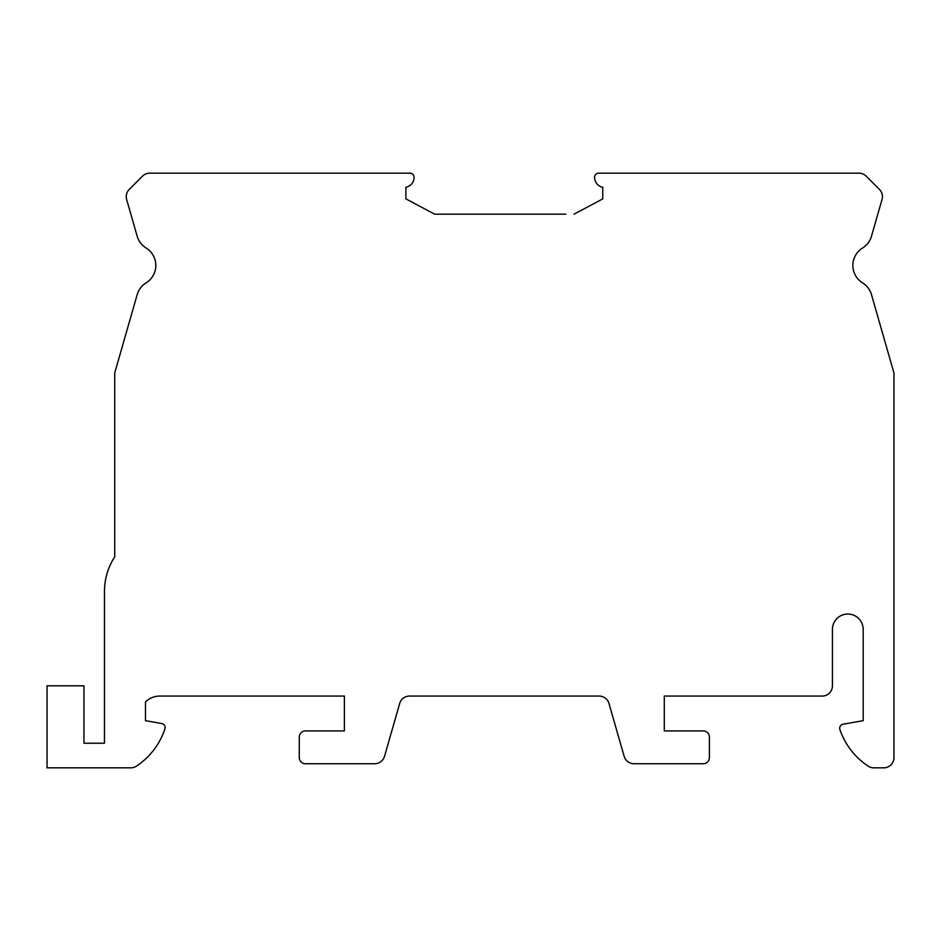 <?xml version="1.0" encoding="UTF-8"?>
<svg xmlns="http://www.w3.org/2000/svg" width="941" height="941" viewBox="0 0 941 941"><rect width="100%" height="100%" fill="white"/><g stroke="black" fill="none" stroke-linecap="round" stroke-linejoin="round"><path stroke-width="1.41" d="M858.945 173.168L598.664 173.168L858.945 173.168A10.257 10.257 0 0 1 866.191 176.167L879.423 189.4A10.257 10.257 0 0 1 882.035 199.468L871.495 236.215A20.502 20.502 0 0 1 862.579 248.001A20.502 20.502 0 0 0 862.579 282.876A20.502 20.502 0 0 1 871.495 294.662L893.95 372.965L893.95 757.587A10.257 10.257 0 0 1 883.693 767.832L873.789 767.832A10.257 10.257 0 0 1 868.12 766.127A71.775 71.775 0 0 1 839.901 729.593A4.105 4.105 0 0 1 843.065 724.217L863.191 720.677L863.191 629.423A15.385 15.385 0 0 0 847.806 614.038A15.385 15.385 0 0 0 832.432 629.423L832.432 685.813A10.257 10.257 0 0 1 822.175 696.069L664.287 696.069L664.287 730.922L703.245 730.922A6.152 6.152 0 0 1 709.396 737.074L709.396 757.587A6.152 6.152 0 0 1 703.245 763.739L633.999 763.739A10.257 10.257 0 0 1 624.142 756.305L608.992 703.492A10.257 10.257 0 0 0 599.135 696.069L409.535 696.069A10.257 10.257 0 0 0 399.678 703.492L384.528 756.305A10.257 10.257 0 0 1 374.671 763.739L305.425 763.739A6.152 6.152 0 0 1 299.273 757.587L299.273 737.074A6.152 6.152 0 0 1 305.425 730.922L344.382 730.922L344.382 696.069L159.829 696.069A20.502 20.502 0 0 0 145.479 701.927L145.479 720.677L161.734 723.535A4.105 4.105 0 0 1 164.922 728.863A71.775 71.775 0 0 1 136.457 766.127A10.257 10.257 0 0 1 130.787 767.832L47.05 767.832L47.05 685.813L83.961 685.813L83.961 743.225L104.463 743.225L104.463 591.489A63.565 63.565 0 0 1 114.72 556.872L114.72 372.965L137.174 294.662A20.502 20.502 0 0 1 146.09 282.876A20.502 20.502 0 0 0 146.09 248.001A20.502 20.502 0 0 1 137.174 236.215L126.635 199.468A10.257 10.257 0 0 1 129.246 189.4L142.479 176.167A10.257 10.257 0 0 1 149.725 173.168L410.005 173.168A4.105 4.105 0 0 1 414.111 177.261A10.257 10.257 0 0 1 405.9 187.306L405.9 198.869L405.9 187.306A10.257 10.257 0 0 0 414.111 177.261A10.257 10.257 0 0 1 405.9 187.306L405.9 198.869L434.613 214.172L565.859 214.172M442.811 214.172L434.613 214.172L405.9 198.869L434.613 214.172L405.9 198.869L405.9 187.306A10.257 10.257 0 0 0 414.111 177.261A4.105 4.105 0 0 0 410.005 173.168A4.105 4.105 0 0 1 414.111 177.261A4.105 4.105 0 0 0 410.005 173.168L149.725 173.168M598.664 173.168L832.362 173.168L598.664 173.168A4.105 4.105 0 0 0 594.559 177.261A10.257 10.257 0 0 0 602.769 187.306L602.769 198.869L602.769 187.306A10.257 10.257 0 0 1 594.559 177.261A10.257 10.257 0 0 0 602.769 187.306L602.769 198.869L602.769 187.306A10.257 10.257 0 0 1 594.559 177.261M574.057 214.172L602.769 198.869L574.057 214.172M882.035 199.468L871.495 236.215M862.579 248.001A20.502 20.502 0 0 0 862.579 282.876M114.72 372.965L137.174 294.662M146.09 282.876A20.502 20.502 0 0 0 155.806 265.444M137.174 236.215L126.635 199.468"/></g></svg>
